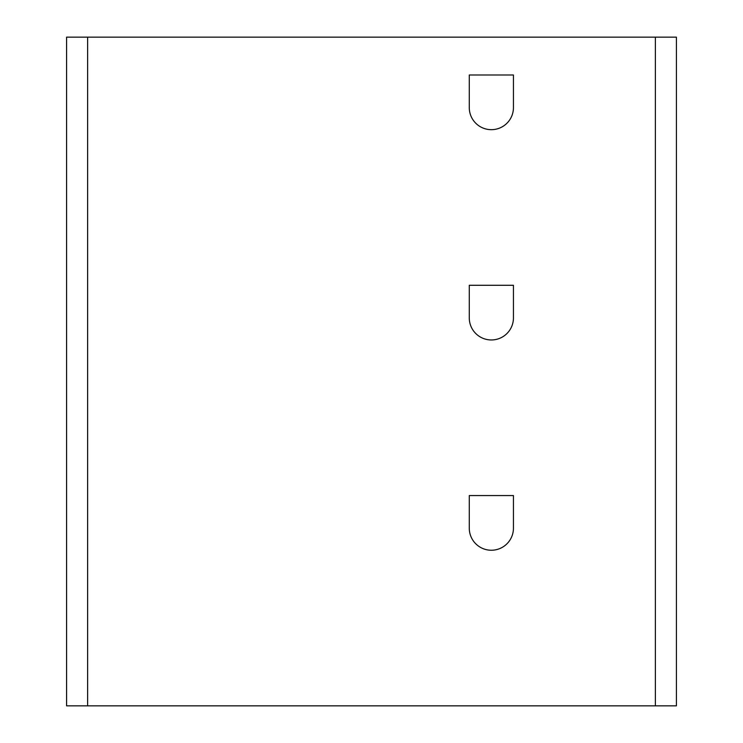 <?xml version="1.0" encoding="UTF-8"?>
<svg xmlns="http://www.w3.org/2000/svg" width="743" height="743" viewBox="0 0 743 743"><rect width="100%" height="100%" fill="white"/><g stroke="black" fill="none" stroke-linecap="round" stroke-linejoin="round"><path stroke-width="1.11" d="M66.591 37.15L676.409 37.15L676.409 705.85L66.591 705.85L66.591 37.15M513.441 285.284L469.279 285.284L469.279 317.874A22.076 22.076 0 0 0 491.364 339.96A22.076 22.076 0 0 0 513.441 317.874L513.441 285.284M513.441 495.562L469.279 495.562L469.279 528.162A22.076 22.076 0 0 0 491.364 550.238A22.076 22.076 0 0 0 513.441 528.162L513.441 495.562M513.441 74.997L469.279 74.997L469.279 107.596A22.076 22.076 0 0 0 491.364 129.672A22.076 22.076 0 0 0 513.441 107.596L513.441 74.997M87.618 705.85L87.618 37.15M655.382 705.85L655.382 37.15"/></g></svg>
